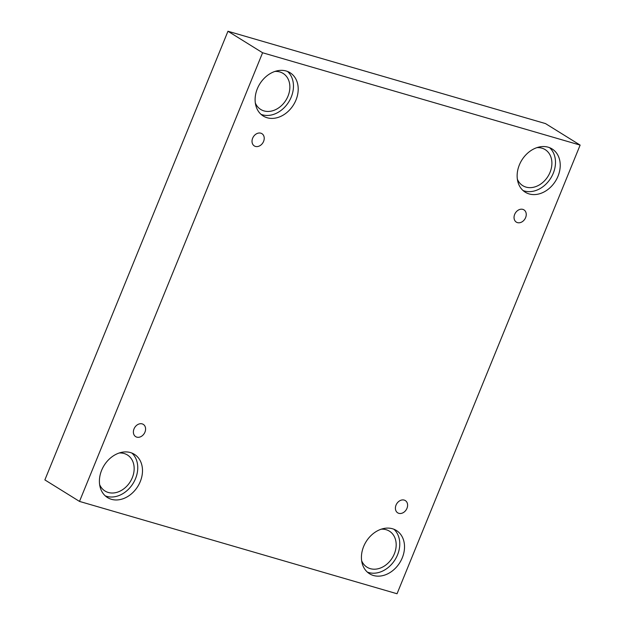 <?xml version="1.0" encoding="UTF-8"?>
<svg xmlns="http://www.w3.org/2000/svg" width="625" height="625" viewBox="0 0 625 625"><rect width="100%" height="100%" fill="white"/><g stroke="black" fill="none" stroke-linecap="round" stroke-linejoin="round"><path stroke-width="0.94" d="M580.133 145.094L545.5 123.586L227.961 31.25L44.867 479.906L79.5 501.414L397.039 593.75L580.133 145.094L262.594 52.758L227.961 31.25M252.648 138.211A7.211 5.625 -58.2 0 1 261.93 133.672A7.211 5.625 -58.2 0 1 262.898 142.766A7.211 5.625 -58.2 0 1 254.32 145.93A7.211 5.625 -58.2 0 1 252.648 138.211M262.594 52.758L79.5 501.414M134.008 428.922A7.211 5.625 -58.2 0 1 143.297 424.383A7.211 5.625 -58.2 0 1 144.266 433.477A7.211 5.625 -58.2 0 1 135.68 436.641A7.211 5.625 -58.2 0 1 134.008 428.922M396.031 505.117A7.211 5.625 -58.2 0 1 405.312 500.578A7.211 5.625 -58.2 0 1 406.281 509.672A7.211 5.625 -58.2 0 1 397.703 512.836A7.211 5.625 -58.2 0 1 396.031 505.117M514.664 214.406A7.211 5.625 -58.2 0 1 523.953 209.867A7.211 5.625 -58.2 0 1 524.922 218.961A7.211 5.625 -58.2 0 1 516.336 222.125A7.211 5.625 -58.2 0 1 514.664 214.406M101.617 470.32A25.461 19.844 -58.2 0 1 134.383 454.312A25.461 19.844 -58.2 0 1 137.805 486.406A25.461 19.844 -58.2 0 1 107.516 497.562A25.461 19.844 -58.2 0 1 101.617 470.32M257.328 88.758A25.461 19.844 -58.2 0 1 290.094 72.75A25.461 19.844 -58.2 0 1 293.516 104.852A25.461 19.844 -58.2 0 1 263.227 116.008A25.461 19.844 -58.2 0 1 257.328 88.758M519.352 164.953A25.461 19.844 -58.2 0 1 552.117 148.945A25.461 19.844 -58.2 0 1 555.539 181.039A25.461 19.844 -58.2 0 1 525.25 192.195A25.461 19.844 -58.2 0 1 519.352 164.953M363.641 546.508A25.461 19.844 -58.2 0 1 396.406 530.5A25.461 19.844 -58.2 0 1 399.828 562.602A25.461 19.844 -58.2 0 1 369.539 573.758A25.461 19.844 -58.2 0 1 363.641 546.508M381.25 529.188A21.219 16.531 -58.2 0 1 386.172 529.719A21.219 16.531 -58.2 0 1 389.422 531.164A21.219 16.531 -58.2 0 1 392.273 557.906A21.219 16.531 -58.2 0 1 367.031 567.203A21.219 16.531 -58.2 0 1 361.648 560.758M367.297 572.07A25.461 19.844 121.8 0 0 395.086 559.648A25.461 19.844 121.8 0 0 393.898 529.242M536.961 147.633A21.219 16.531 -58.2 0 1 541.883 148.156A21.219 16.531 -58.2 0 1 545.133 149.602A21.219 16.531 -58.2 0 1 547.984 176.352A21.219 16.531 -58.2 0 1 522.742 185.648A21.219 16.531 -58.2 0 1 517.359 179.203M523.008 190.508A25.461 19.844 121.8 0 0 550.797 178.094A25.461 19.844 121.8 0 0 549.609 147.688M274.945 71.438A21.219 16.531 -58.2 0 1 279.859 71.969A21.219 16.531 -58.2 0 1 283.109 73.414A21.219 16.531 -58.2 0 1 285.961 100.156A21.219 16.531 -58.2 0 1 260.727 109.453A21.219 16.531 -58.2 0 1 255.336 103.008M260.992 114.32A25.461 19.844 121.8 0 0 288.773 101.898A25.461 19.844 121.8 0 0 287.586 71.492M119.234 453A21.219 16.531 -58.2 0 1 124.148 453.523A21.219 16.531 -58.2 0 1 127.398 454.969A21.219 16.531 -58.2 0 1 130.25 481.719A21.219 16.531 -58.2 0 1 105.016 491.016A21.219 16.531 -58.2 0 1 99.625 484.562M105.281 495.875A25.461 19.844 121.8 0 0 133.062 483.461A25.461 19.844 121.8 0 0 131.875 453.055"/></g></svg>
